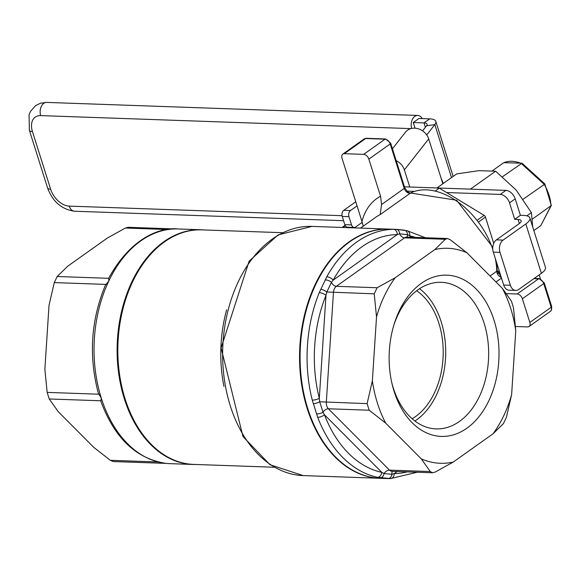 <?xml version="1.0" encoding="UTF-8"?>
<svg xmlns="http://www.w3.org/2000/svg" width="581" height="581" viewBox="0 0 581 581"><rect width="100%" height="100%" fill="white"/><g stroke="black" fill="none" stroke-linecap="round" stroke-linejoin="round"><path stroke-width="0.87" d="M416.65 290.74A69.669 47.424 -88 0 1 443.209 353.132A69.669 47.424 -88 0 1 415.466 416.628A69.669 47.424 -88 0 1 412.154 418.763M419.555 288.699A73.337 49.922 -88 0 1 445.678 354.57A73.337 49.922 -88 0 1 416.504 419.918A73.337 49.922 -88 0 1 414.899 421.007M504.083 162.586L503.582 162.803A36.668 23.828 54.6 0 1 521.201 163.421L544.15 184.293A36.668 23.828 54.6 0 1 550.955 205.892L540.809 225.595L551.325 205.485L532.312 219.139M551.325 205.485L544.811 183.908L521.999 163.196L502.521 176.697M544.441 184.344L523.22 199.16M533.845 230.541L540.809 225.595M492.325 170.799L503.582 162.803M478.984 221.681L485.455 217.083A2.201 1.431 -125.4 0 0 484.111 215.348L477.64 219.938M435.568 190.793L439.309 188.135L484.111 215.348M439.309 188.135A2.201 1.431 -125.4 0 0 437.769 188.026A2.201 1.431 -125.4 0 0 437.704 188.077L437.769 188.026M499.645 272.249L498.128 273.564M515.478 326.493L527.541 326.914A5.135 3.333 54.6 0 0 529.066 326.493A5.135 3.333 54.6 0 0 529.85 322.44L522.377 298.75L543.736 283.572A2.201 0.741 -17.5 0 0 544.223 282.853L539.226 278.611A2.201 1.496 -88 0 0 538.522 278.829A5.135 3.333 54.6 0 1 543.736 283.572L551.209 307.269A2.201 0.741 -17.5 0 0 551.696 306.55L551.543 309.985L550.418 311.322L529.066 326.493M533.874 278.669L538.522 278.829L517.163 294.008A5.135 3.333 54.6 0 1 522.377 298.75M517.163 294.008L506.305 293.623M381.564 204.548L404.238 188.44A5.135 3.333 -125.4 0 0 410.665 192.936L380.214 214.571L381.564 204.548L380.548 196.218L368.848 159.114L390.207 143.935A2.201 0.741 -17.5 0 0 390.693 143.216L385.697 138.975A2.201 1.496 -88 0 0 385 139.193A5.135 3.333 54.6 0 1 390.207 143.935L404.238 188.44A2.201 0.741 -17.5 0 0 404.725 187.721L390.693 143.216M363.641 154.372L344.308 153.689L365.667 138.518A2.201 1.496 -88 0 1 366.371 138.293L364.149 138.939A5.135 3.333 54.6 0 1 365.667 138.518L385 139.193L363.641 154.372A5.135 3.333 54.6 0 1 368.848 159.114M380.548 196.218A80.672 52.421 -125.4 0 0 361.985 221.535L342.006 158.17A5.135 3.333 54.6 0 1 342.79 154.118A5.135 3.333 54.6 0 1 344.308 153.689M361.985 221.535L363.248 226.169M380.366 478.308A124.675 84.87 -88 0 1 380.097 478.294A124.675 84.87 -88 0 1 299.658 350.721A124.675 84.87 -88 0 1 388.856 229.103A124.675 84.87 -88 0 1 389.125 229.117M326.798 276.767A5.135 2.259 29.1 0 1 333.24 280.078A119.541 81.376 -88 0 1 397.251 234.601A5.135 3.762 -90.8 0 0 393.555 229.335A124.675 84.87 92 0 0 326.798 276.767L319.238 292.65A124.675 84.87 92 0 0 312.258 400.106L317.676 417.281A124.675 84.87 92 0 0 377.454 477.299L390.432 478.591A5.135 3.762 89.2 0 0 390.563 478.591L387.839 478.57A5.135 4.016 91.9 0 0 391.964 474.328L384.085 473.544A5.135 3.464 98.9 0 1 380.221 477.807M432.518 472.774L430.267 471.547L421.283 458.867A107.558 73.213 92 0 0 453.274 462.048L435.242 472.041L432.518 472.774L392.124 471.358A7.335 4.989 -88 0 1 389.481 470.116A5.135 3.174 -44.9 0 0 384.085 473.544L381.811 472.353A119.541 81.376 -88 0 1 324.496 414.805L322.992 412.212L319.71 401.783L319.303 398.334A119.541 81.376 -88 0 1 325.992 295.308L326.834 291.982L331.424 282.337L333.24 280.078L397.251 234.601L399.641 233.867A5.135 3.479 -88.1 0 0 396.351 229.364L393.555 229.335M430.267 471.547L389.481 470.116L328.396 408.784A7.335 4.989 -88 0 1 326.319 402.205L333.45 292.403A7.335 4.989 -88 0 1 336.348 286.317L404.565 237.847A5.135 3.333 54.6 0 1 399.641 233.867L407.521 234.651A5.135 4.002 -79.9 0 0 404.376 230.17A5.135 4.002 -79.9 0 0 403.969 230.127L396.351 229.364L406.998 230.686A5.135 3.733 -77.9 0 0 406.932 230.672M407.528 237.121A5.135 3.174 135.1 0 1 407.521 234.651L409.692 235.842A5.135 3.733 -77.9 0 0 407.005 230.686L425.474 237.752M407.245 471.888A119.541 81.376 -88 0 1 394.252 473.595A5.135 3.762 89.2 0 1 390.563 478.591L417.238 472.237M397.15 471.532L394.252 473.595L391.964 474.328A5.135 3.333 -125.4 0 1 392.56 471.373M317.676 417.281A5.135 1.99 159 0 0 324.496 414.805L381.811 472.353A5.135 3.733 102.1 0 1 377.454 477.299M502.42 288.423L511.403 301.111L513.481 307.69L515.768 330.763A107.558 73.213 92 0 0 502.42 288.423L466.863 252.72A107.558 73.213 92 0 0 434.871 249.54L395.167 277.754A107.558 73.213 92 0 0 376.524 316.914L372.37 380.824A107.558 73.213 92 0 0 385.726 423.164L369.182 410.215L328.396 408.784A5.135 3.174 -44.9 0 0 322.992 412.212A5.135 2.15 163.8 0 1 316.507 413.846M369.182 410.215L367.105 403.635L319.71 401.783A5.135 1.315 161.3 0 1 313.333 403.759M319.238 292.65A5.135 1.772 -158 0 1 325.992 295.308L319.303 398.334A5.135 1.474 165.8 0 1 312.258 400.106M376.524 316.914L374.229 293.833L326.834 291.982A5.135 1.605 -153.4 0 0 320.763 289.244M374.229 293.833L377.127 287.748L336.348 286.317A5.135 3.333 54.6 0 1 331.424 282.337A5.135 2.426 -155.7 0 0 325.207 279.919M387.73 478.562L380.635 478.316A124.675 84.87 -88 0 1 300.195 350.742A124.675 84.87 -88 0 1 389.393 229.125L396.482 229.372M195.957 464.488A117.42 79.931 -88 0 1 192.979 464.466A117.42 79.931 -88 0 1 190.263 464.299A117.42 79.931 -88 0 1 117.297 342.311A117.42 79.931 -88 0 1 201.222 229.771A117.42 79.931 -88 0 1 204.192 229.953M108.698 278.314L108.843 277.958C132.49 235.131 162.92 227.178 178.135 228.958A117.42 79.931 -88 0 0 108.858 280.884L108.698 278.314L57.185 276.505L54.287 282.591L49.015 305.403L44.868 369.313L47.155 392.393L49.232 398.973L58.216 411.66L93.773 447.355L110.317 460.305L113.346 461.561L166.006 463.384C136.23 458.808 114.515 438.118 100.876 401.318L101.254 398L98.276 393.054C88.588 355.964 90.941 320.058 105.335 285.344L108.858 280.884A117.42 79.931 -88 0 0 101.254 398A117.42 79.931 -88 0 0 166.413 463.42A117.42 79.931 -88 0 0 169.892 463.653L166.427 463.427M385.726 423.164L421.283 458.867M511.621 394.681L506.356 417.492L503.458 423.578L492.978 433.84A107.558 73.213 92 0 0 511.621 394.681L515.768 330.763M453.274 462.048L492.978 433.84M393.707 325.6A73.337 49.922 -88 0 1 441.277 282.315A73.337 49.922 -88 0 1 487.779 339.885A73.337 49.922 -88 0 1 459.455 421.428A73.337 49.922 -88 0 1 436.128 428.894A73.337 49.922 -88 0 1 391.71 382.385M57.185 276.505L67.657 266.243L107.362 238.036L125.402 228.035L167.8 229.524M466.899 428.197A80.672 54.912 92 0 0 482.964 297.261A80.672 54.912 92 0 0 394.121 324.22A80.672 54.912 92 0 0 392.03 383.787A80.672 54.912 92 0 0 466.899 428.197M485.455 217.083L493.734 243.345M434.871 249.54L445.344 239.278L447.29 238.522L450.319 239.771L466.863 252.72M377.127 287.748L395.167 277.754M367.105 403.635L372.37 380.824M174.67 228.943L128.118 227.302L125.402 228.035M446.557 192.536L500.226 194.417A9.165 5.955 54.6 0 1 509.537 202.885L515.216 198.847A9.165 5.955 -125.4 0 0 505.913 190.386L439.134 188.041M437.82 187.99L404.441 186.821M406.809 191.134L414.311 191.403M515.216 198.847L520.402 215.304L523.757 215.42A18.338 6.202 -17.5 0 1 529.887 217.977L545.45 267.347A18.338 6.202 162.5 0 1 541.383 273.331L518.666 289.476A9.165 6.238 -88 0 1 515.746 290.406A9.165 6.238 -88 0 1 510.387 285.278L500.009 252.372A9.165 6.238 -88 0 1 503.095 240.106L525.82 223.961A18.338 6.202 -17.5 0 0 529.887 217.977M539.19 274.886L540.432 278.829M503.095 240.106L496.385 239.873A9.165 6.238 92 0 0 493.298 252.132L500.009 252.372M510.387 285.278L503.676 285.046L493.298 252.132M496.385 239.873L519.109 223.729A9.165 3.101 -17.5 0 0 521.142 220.736A9.165 3.101 -17.5 0 0 518.078 219.458L514.722 219.342L520.402 215.304M503.676 285.046A9.165 6.238 92 0 0 509.036 290.173L515.746 290.406M411.66 128.423A9.165 6.238 -88 0 1 417.732 115.445A9.165 6.238 -88 0 1 422.234 118.589M426.723 134.915L434.828 124.603L426.577 125.765A9.165 3.101 -17.5 0 0 427.071 124.167A9.165 3.101 -17.5 0 0 424.007 122.889L413.273 122.511L415.066 128.198M413.273 122.511L418.952 118.473L429.686 118.851A18.338 6.202 -17.5 0 1 435.815 121.407A18.338 6.202 -17.5 0 1 434.828 124.603L451.531 177.59M514.722 219.342L509.537 202.885M441.371 179.079A13.748 5.737 -98 0 1 443.216 183.502M426.577 125.765L422.583 130.848M354.221 227.454A4.583 3.123 -88 0 1 351.541 224.891L344.831 224.651A4.583 3.123 92 0 0 347.511 227.215L354.221 227.454A4.583 3.123 -88 0 0 355.681 226.982L362.232 222.334M351.541 224.891L348.949 216.662A4.583 3.123 -88 0 1 350.488 210.533L357.046 205.87M355.754 201.781L343.778 210.293A4.583 3.123 92 0 0 342.238 216.422L348.949 216.662M344.831 224.651L342.238 216.422M396.191 160.646A13.748 11.598 38.2 0 1 404.361 169.877L409.758 187.009M392.444 148.772L405.516 132.134A13.748 11.598 38.2 0 1 418.138 128.742A13.748 11.598 38.2 0 1 428.698 138.895L442.707 183.32A4.583 1.91 -98 0 1 442.838 183.77M532.69 226.873L531.39 212.617L516.146 190.038L495.629 171.213L478.831 170.676L456.753 173.879L436.941 187.961M531.39 212.617L526.873 215.827M495.629 171.213L470.399 189.137M274.123 467.233L193.647 464.408A117.34 79.873 -88 0 1 190.931 464.241A117.34 79.873 -88 0 1 118.023 342.34A117.34 79.873 -88 0 1 201.89 229.873L282.366 232.698M226.619 309.804A117.34 79.873 92 0 0 223.925 386.409M497.932 273.172L499.566 272.01M499.181 270.79L497.474 272.01M492.768 249.271A66.002 42.885 54.6 0 0 410.665 192.936A2.201 1.663 -116 0 1 410.84 192.834A2.201 1.663 -116 0 1 411.05 192.754M495.237 258.284A66.002 42.885 54.6 0 1 496.74 271.225A2.201 1.22 -0.8 0 0 497.213 270.455L496.61 262.627M490.037 275.99L496.74 271.225A5.135 3.333 -125.4 0 0 501.265 277.384M529.85 322.44L551.209 307.269A5.135 3.333 54.6 0 1 550.418 311.322M361.309 222.981L362.428 223.024M496 281.974L501.483 278.081M380.097 478.294L303.188 475.592A124.675 84.87 -88 0 1 222.748 348.019A124.675 84.87 -88 0 1 311.939 226.401L388.856 229.103M360.51 228.108L376.263 216.916A66.002 42.885 54.6 0 1 380.214 214.571M411.094 237.244L409.692 235.842A119.541 81.376 -88 0 1 415.48 237.404M445.344 239.278L404.565 237.847A7.335 4.989 -88 0 1 406.896 237.099L447.29 238.515M342.972 227.491L345.354 225.798M158.003 461.982L110.317 460.305M54.287 282.591L105.8 284.399M98.676 394.201L47.155 392.393M49.232 398.973L100.745 400.781M505.913 190.386L500.226 194.417M342.056 215.696L69.226 206.11A18.338 11.91 54.6 0 1 50.62 189.181L32.456 131.589A18.338 11.91 54.6 0 1 40.692 115.604L410.89 128.612M40.692 115.604A9.165 6.238 -88 0 1 46.698 102.409L417.732 115.445M46.698 102.409L40.445 103.222L35.55 105.662L30.517 111.363L29.05 114.755L29.399 130.311A9.165 3.101 -17.5 0 0 32.456 131.589M50.62 189.181A9.165 3.101 162.5 0 1 47.555 187.903L29.399 130.311M343.582 220.686L74.586 211.23A9.165 6.238 -88 0 1 69.226 206.11M541.383 273.331L525.82 223.961M519.363 223.54L518.078 219.458M425.386 127.275L424.007 122.889L429.686 118.851M350.488 210.533L343.778 210.293M428.698 138.895L404.361 169.877M503.8 162.68L521.999 163.196M366.371 138.293L385.697 138.975M492.79 247.194L456.622 200.234L409.627 192.885L407.586 191.839L404.725 187.721M501.04 276.687L497.213 270.455M534.2 278.43L539.226 278.611M544.223 282.853L551.696 306.55M361.643 222.748L362.355 222.77M364.149 138.939L342.79 154.118M303.188 475.592L269.991 464.727L242.974 436.542L221.107 347.961L249.133 261.13L278.067 234.913L311.939 226.401M345.092 225.326L342.093 227.461M201.222 229.771L178.135 228.958M192.979 464.466L169.892 463.653M74.586 211.23C61.659 209.421 52.646 201.643 47.555 187.903M453.158 176.435L435.815 121.407"/></g></svg>

